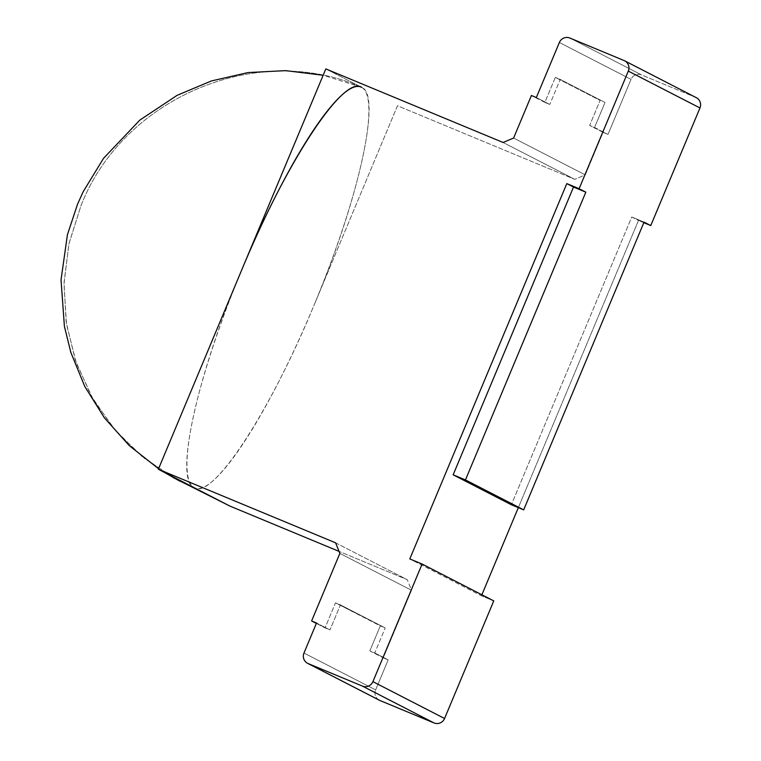 <?xml version="1.0" encoding="UTF-8"?>
<svg xmlns="http://www.w3.org/2000/svg" width="761" height="761" viewBox="0 0 761 761"><rect width="100%" height="100%" fill="white"/><g stroke="black" fill="none" stroke-linecap="round" stroke-linejoin="round"><path stroke-width="0.57" stroke-dasharray="3.81 2.85" d="M411.53 590.27L339.863 553.409L411.53 590.27L383.268 657.827L369.827 650.912L380.3 625.894L335.506 602.855L325.042 627.882L316.357 623.411L329.97 629.918L316.528 623.012L329.97 629.918L325.042 627.882L335.506 602.855L340.433 604.9L329.97 629.918L340.433 604.9L335.506 602.855L385.218 627.939L340.433 604.9L385.218 627.939L380.3 625.894L369.827 650.912L374.754 652.957L385.218 627.939L374.754 652.957L369.827 650.912L388.186 659.873L374.754 652.957L388.186 659.873L383.268 657.827L411.53 590.27L407.278 579.692L411.53 590.27M335.62 542.831L407.278 579.692L339.054 551.383L407.278 579.692L335.62 542.831M303.972 653.033L375.63 689.894L388.186 659.873L375.63 689.894L303.972 653.033M695.716 97.389L624.058 60.528L695.716 97.389L641.552 74.911A8.133 8 117.2 0 0 631.031 79.353L559.364 42.492L631.031 79.353L608.001 134.402L589.642 125.441L594.56 127.487L605.033 102.469L560.239 79.429L555.321 77.384L560.239 79.429L549.775 104.447L560.239 79.429L605.033 102.469L594.56 127.487L608.001 134.402L589.642 125.441L600.106 100.423L555.321 77.384L544.847 102.412L531.416 95.496L549.775 104.447L536.343 97.541L549.775 104.447L544.847 102.412L555.321 77.384L600.106 100.423L589.642 125.441L603.073 132.357L585.276 174.897L574.755 179.339L397.48 105.76L313.741 305.941C269.489 413.166 212.167 500.3 194.179 487.687A217.009 40.162 112.5 0 1 242.084 269.08C196.842 375.791 173.879 480.6 194.179 487.687A217.009 40.162 112.5 0 0 313.741 305.941L397.48 105.76L574.755 179.339L585.276 174.897L603.073 132.357L608.001 134.402L631.031 79.353A8.133 8 117.2 0 1 641.552 74.911L695.716 97.389A8.133 8 117.2 0 1 696.305 97.665M643.816 222.678L638.46 220.462L518.327 507.644L638.46 220.462L631.744 216.999L511.373 504.762L631.744 216.999L643.816 222.678M481.875 594.788L481.456 595.796L493.765 600.905L481.456 595.796L409.799 558.935L481.456 595.796L481.875 594.788M378.731 699.882A8.133 8 117.2 0 1 375.63 689.894A8.133 8 117.2 0 0 379.292 700.196M641.552 74.911L569.894 38.05L641.552 74.911M585.276 174.897L513.618 138.036L585.276 174.897M574.755 179.339L503.097 142.478L574.755 179.339M178.645 480.495L145.237 459.083L116.423 431.734L93.203 399.401L76.366 363.187L66.511 324.357L63.972 284.253L68.832 244.262L80.942 205.765C122.968 97.674 257.551 40.894 361.646 87.334L325.822 68.899L361.646 87.334L323.159 75.272M361.646 87.334A217.009 40.162 112.5 0 1 313.741 305.941C358.983 199.23 381.946 94.421 361.646 87.334C257.551 40.894 122.968 97.674 80.942 205.765L69.004 243.501L64.019 282.702L66.159 322.065L75.349 360.276L91.291 396.062L113.437 428.234L141.061 455.725L173.242 477.613M644.053 222.117L631.744 216.999L644.053 222.117M158.554 468.747L163.539 471.934"/><path stroke-width="1.14" d="M307.634 663.335L379.292 700.196A8.133 8 117.2 0 0 379.872 700.472L308.215 663.611L379.872 700.472L434.046 722.95L362.388 686.089L308.215 663.611A8.133 8 -62.8 0 1 303.972 653.033L316.528 623.012L311.61 620.966L316.357 623.411L311.61 620.966L339.863 553.409L335.62 542.831L158.345 469.261L325.822 68.899L503.097 142.478L513.618 138.036L531.416 95.496L536.343 97.541L559.364 42.492A8.133 8 117.2 0 1 569.894 38.05L624.058 60.528A8.133 8 117.2 0 1 628.31 71.106L579.111 188.709L566.802 183.601L409.799 558.935L422.108 564.044L372.909 681.647A8.133 8 117.2 0 1 362.388 686.089L308.215 663.611A8.133 8 117.2 0 1 303.972 653.033L316.528 623.012L311.61 620.966L339.863 553.409L335.62 542.831L158.345 469.261L325.822 68.899L503.097 142.478L513.618 138.036L531.416 95.496L536.343 97.541L559.364 42.492A8.133 8 -62.8 0 1 569.894 38.05L624.058 60.528A8.133 8 -62.8 0 1 624.648 60.804L696.305 97.665A8.133 8 117.2 0 1 699.968 107.967L650.769 225.57L643.816 222.678L650.769 225.57L699.968 107.967L628.31 71.106L579.111 188.709L566.802 183.601L409.799 558.935L422.108 564.044L372.909 681.647L444.567 718.508A8.133 8 117.2 0 1 434.046 722.95L379.872 700.472A8.133 8 117.2 0 1 378.731 699.882M339.054 551.383L230.003 506.122L339.054 551.383M695.716 97.389A8.133 8 117.2 0 1 699.968 107.967L628.31 71.106A8.133 8 -62.8 0 0 624.648 60.804M518.327 507.644L481.875 594.788L518.327 507.644M493.765 600.905L444.567 718.508A8.133 8 117.2 0 1 434.046 722.95L362.388 686.089A8.133 8 -62.8 0 0 372.909 681.647L444.567 718.508L493.765 600.905L422.108 564.044L493.765 600.905M511.373 504.762L453.147 474.816L573.518 187.054L566.802 183.601L585.827 192.162L579.111 188.709L585.827 192.162L465.456 479.925L523.682 509.87L644.053 222.117L650.769 225.57L644.053 222.117L523.682 509.87L511.373 504.762L523.682 509.87L465.456 479.925L453.147 474.816L511.373 504.762M361.646 87.334A217.009 40.162 112.5 0 0 242.084 269.08C286.336 161.865 343.658 74.73 361.646 87.334M194.179 487.687L178.645 480.495L194.179 487.687L158.345 469.261L230.003 506.122L173.242 477.613M573.518 187.054L453.147 474.816L465.456 479.925L585.827 192.162L573.518 187.054M323.159 75.272L285.632 70.63L247.953 72.58L211.349 80.961L177.142 95.315L139.815 120.114L103.544 158.317L83.234 191.62L77.555 204.148L67.425 234.683L61.032 279.905L64.409 326.393L70.859 352.486L84.737 386.398L104.4 417.846L129.256 445.613L158.554 468.747M163.539 471.934L178.645 480.495"/></g></svg>
